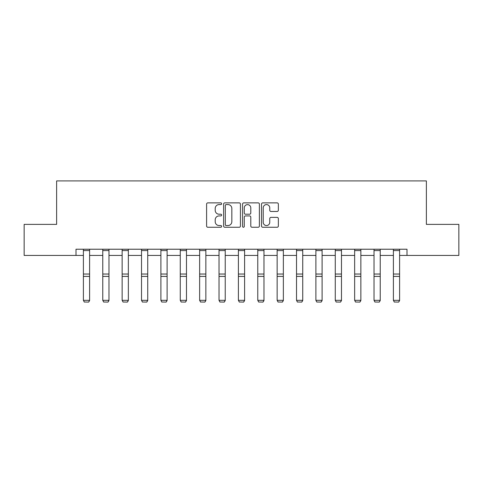 <?xml version="1.0" encoding="UTF-8"?>
<svg xmlns="http://www.w3.org/2000/svg" width="483" height="483" viewBox="0 0 483 483"><rect width="100%" height="100%" fill="white"/><g stroke="black" fill="none" stroke-linecap="round" stroke-linejoin="round"><path stroke-width="0.72" d="M221.631 203.729A0.851 0.851 0 0 0 220.773 202.878L207.823 202.878A1.22 1.22 0 0 0 206.603 204.092L206.603 226.038A1.22 1.22 0 0 0 207.823 227.258L220.773 227.258A0.851 0.851 0 0 0 221.631 226.406A0.851 0.851 0 0 0 220.773 225.549L219.101 225.549A3.9 3.9 0 0 1 215.201 221.649L215.201 219.819A3.9 3.9 0 0 1 219.101 215.919L220.773 215.919A0.851 0.851 0 0 0 221.631 215.068A0.851 0.851 0 0 0 220.773 214.21L219.101 214.21A3.9 3.9 0 0 1 215.201 210.31L215.201 208.481A3.9 3.9 0 0 1 219.101 204.581L220.773 204.581A0.851 0.851 0 0 0 221.631 203.729M277.127 211.469A1.22 1.22 0 0 0 278.347 210.25L278.347 204.092A1.22 1.22 0 0 0 277.127 202.878L262.74 202.878A1.22 1.22 0 0 0 261.526 204.092L261.526 226.038A1.22 1.22 0 0 0 262.74 227.258L277.127 227.258A1.22 1.22 0 0 0 278.347 226.038L278.347 218.6A1.22 1.22 0 0 0 277.127 217.38L270.969 217.38A1.22 1.22 0 0 0 269.755 218.6L269.755 222.289A3.26 3.26 0 0 1 266.489 225.549A3.26 3.26 0 0 1 263.229 222.289L263.229 207.841A3.26 3.26 0 0 1 266.489 204.581A3.26 3.26 0 0 1 269.755 207.841L269.755 210.25A1.22 1.22 0 0 0 270.969 211.469L277.127 211.469M76.006 255.435L24.15 255.435L24.15 224.384L56.626 224.384L56.626 180.914L426.374 180.914L426.374 224.384L458.85 224.384L458.85 255.435L406.994 255.435L406.994 249.222L76.006 249.222L76.006 255.435L83.396 255.435M240.431 204.092A1.22 1.22 0 0 0 239.212 202.878L224.83 202.878A1.22 1.22 0 0 0 223.611 204.092L223.611 226.038A1.22 1.22 0 0 0 224.83 227.258L239.212 227.258A1.22 1.22 0 0 0 240.431 226.038L240.431 204.092M243.788 202.878L258.17 202.878A1.22 1.22 0 0 1 259.389 204.092L259.389 226.038A1.22 1.22 0 0 1 258.17 227.258L252.017 227.258A1.22 1.22 0 0 1 250.798 226.038L250.798 217.139A1.22 1.22 0 0 0 249.578 215.919L245.491 215.919A1.22 1.22 0 0 0 244.271 217.139L244.271 226.406A0.851 0.851 0 0 1 243.42 227.258A0.851 0.851 0 0 1 242.569 226.406L242.569 204.092A1.22 1.22 0 0 1 243.788 202.878M89.603 255.435L102.77 255.435M108.977 255.435L122.145 255.435M128.351 255.435L141.519 255.435M147.732 255.435L160.893 255.435M167.106 255.435L180.268 255.435M186.48 255.435L199.642 255.435M205.855 255.435L219.022 255.435M225.229 255.435L238.397 255.435M244.603 255.435L257.771 255.435M263.978 255.435L277.145 255.435M283.358 255.435L296.52 255.435M302.732 255.435L315.894 255.435M322.107 255.435L335.268 255.435M341.481 255.435L354.649 255.435M360.855 255.435L374.023 255.435M380.23 255.435L393.397 255.435M399.604 255.435L406.994 255.435M226.171 204.581A0.851 0.851 0 0 0 225.313 205.438L225.313 224.698A0.851 0.851 0 0 0 226.171 225.549L227.94 225.549A3.9 3.9 0 0 0 231.84 221.649L231.84 208.481A3.9 3.9 0 0 0 227.94 204.581L226.171 204.581M250.798 207.901A3.26 3.26 0 0 0 247.537 204.641A3.26 3.26 0 0 0 244.271 207.901L244.271 212.997A1.22 1.22 0 0 0 245.491 214.21L249.578 214.21A1.22 1.22 0 0 0 250.798 212.997L250.798 207.901M89.603 249.222L89.603 300.547L88.673 302.086L84.326 302.002L88.673 302.086M84.326 302.086L83.396 300.323L89.603 300.323L88.673 302.002M83.396 249.222L83.396 300.323L84.326 302.002M108.977 249.222L108.977 300.547L108.047 302.086L103.7 302.002L108.047 302.086M103.7 302.086L102.77 300.323L108.977 300.323L108.047 302.002M102.77 249.222L102.77 300.323L103.7 302.002M128.351 249.222L128.351 300.547L127.421 302.086L123.074 302.002L127.421 302.086M123.074 302.086L122.145 300.323L128.351 300.323L127.421 302.002M122.145 249.222L122.145 300.323L123.074 302.002M147.732 249.222L147.732 300.547L146.796 302.086L142.449 302.002L146.796 302.086M142.449 302.086L141.519 300.323L147.732 300.323L146.796 302.002M141.519 249.222L141.519 300.323L142.449 302.002M167.106 249.222L167.106 300.547L166.17 302.086L161.823 302.002L166.17 302.086M161.823 302.086L160.893 300.323L167.106 300.323L166.17 302.002M160.893 249.222L160.893 300.323L161.823 302.002M186.48 249.222L186.48 300.547L185.55 302.086L181.203 302.002L185.55 302.086M181.203 302.086L180.268 300.323L186.48 300.323L185.55 302.002M180.268 249.222L180.268 300.323L181.203 302.002M205.855 249.222L205.855 300.547L204.925 302.086L200.578 302.002L204.925 302.086M200.578 302.086L199.642 300.323L205.855 300.323L204.925 302.002M199.642 249.222L199.642 300.323L200.578 302.002M225.229 249.222L225.229 300.547L224.299 302.086L219.952 302.002L224.299 302.086M219.952 302.086L219.022 300.323L225.229 300.323L224.299 302.002M219.022 249.222L219.022 300.323L219.952 302.002M244.603 249.222L244.603 300.547L243.674 302.086L239.326 302.002L243.674 302.086M239.326 302.086L238.397 300.323L244.603 300.323L243.674 302.002M238.397 249.222L238.397 300.323L239.326 302.002M263.978 249.222L263.978 300.547L263.048 302.086L258.701 302.002L263.048 302.086M258.701 302.086L257.771 300.323L263.978 300.323L263.048 302.002M257.771 249.222L257.771 300.323L258.701 302.002M283.358 249.222L283.358 300.547L282.422 302.086L278.075 302.002L282.422 302.086M278.075 302.086L277.145 300.323L283.358 300.323L282.422 302.002M277.145 249.222L277.145 300.323L278.075 302.002M302.732 249.222L302.732 300.547L301.797 302.086L297.45 302.002L301.797 302.086M297.45 302.086L296.52 300.323L302.732 300.323L301.797 302.002M296.52 249.222L296.52 300.323L297.45 302.002M322.107 249.222L322.107 300.547L321.177 302.086L316.83 302.002L321.177 302.086M316.83 302.086L315.894 300.323L322.107 300.323L321.177 302.002M315.894 249.222L315.894 300.323L316.83 302.002M341.481 249.222L341.481 300.547L340.551 302.086L336.204 302.002L340.551 302.086M336.204 302.086L335.268 300.323L341.481 300.323L340.551 302.002M335.268 249.222L335.268 300.323L336.204 302.002M360.855 249.222L360.855 300.547L359.926 302.086L355.579 302.002L359.926 302.086M355.579 302.086L354.649 300.323L360.855 300.323L359.926 302.002M354.649 249.222L354.649 300.323L355.579 302.002M380.23 249.222L380.23 300.547L379.3 302.086L374.953 302.002L379.3 302.086M374.953 302.086L374.023 300.323L380.23 300.323L379.3 302.002M374.023 249.222L374.023 300.323L374.953 302.002M399.604 249.222L399.604 300.547L398.674 302.086L394.327 302.002L398.674 302.086M394.327 302.086L393.397 300.323L399.604 300.323L398.674 302.002M393.397 249.222L393.397 300.323L394.327 302.002M89.603 249.246L83.396 249.246M89.603 274.042L83.396 274.042M89.603 276.397L83.396 276.397M89.603 250.58L83.396 250.58M108.977 249.246L102.77 249.246M108.977 274.042L102.77 274.042M108.977 276.397L102.77 276.397M108.977 250.58L102.77 250.58M128.351 249.246L122.145 249.246M128.351 274.042L122.145 274.042M128.351 276.397L122.145 276.397M128.351 250.58L122.145 250.58M147.732 249.246L141.519 249.246M147.732 274.042L141.519 274.042M147.732 276.397L141.519 276.397M147.732 250.58L141.519 250.58M167.106 249.246L160.893 249.246M167.106 274.042L160.893 274.042M167.106 276.397L160.893 276.397M167.106 250.58L160.893 250.58M186.48 249.246L180.268 249.246M186.48 274.042L180.268 274.042M186.48 276.397L180.268 276.397M186.48 250.58L180.268 250.58M205.855 249.246L199.642 249.246M205.855 274.042L199.642 274.042M205.855 276.397L199.642 276.397M205.855 250.58L199.642 250.58M225.229 249.246L219.022 249.246M225.229 274.042L219.022 274.042M225.229 276.397L219.022 276.397M225.229 250.58L219.022 250.58M244.603 249.246L238.397 249.246M244.603 274.042L238.397 274.042M244.603 276.397L238.397 276.397M244.603 250.58L238.397 250.58M263.978 249.246L257.771 249.246M263.978 274.042L257.771 274.042M263.978 276.397L257.771 276.397M263.978 250.58L257.771 250.58M283.358 249.246L277.145 249.246M283.358 274.042L277.145 274.042M283.358 276.397L277.145 276.397M283.358 250.58L277.145 250.58M302.732 249.246L296.52 249.246M302.732 274.042L296.52 274.042M302.732 276.397L296.52 276.397M302.732 250.58L296.52 250.58M322.107 249.246L315.894 249.246M322.107 274.042L315.894 274.042M322.107 276.397L315.894 276.397M322.107 250.58L315.894 250.58M341.481 249.246L335.268 249.246M341.481 274.042L335.268 274.042M341.481 276.397L335.268 276.397M341.481 250.58L335.268 250.58M360.855 249.246L354.649 249.246M360.855 274.042L354.649 274.042M360.855 276.397L354.649 276.397M360.855 250.58L354.649 250.58M380.23 249.246L374.023 249.246M380.23 274.042L374.023 274.042M380.23 276.397L374.023 276.397M380.23 250.58L374.023 250.58M399.604 249.246L393.397 249.246M399.604 274.042L393.397 274.042M399.604 276.397L393.397 276.397M399.604 250.58L393.397 250.58"/></g></svg>
